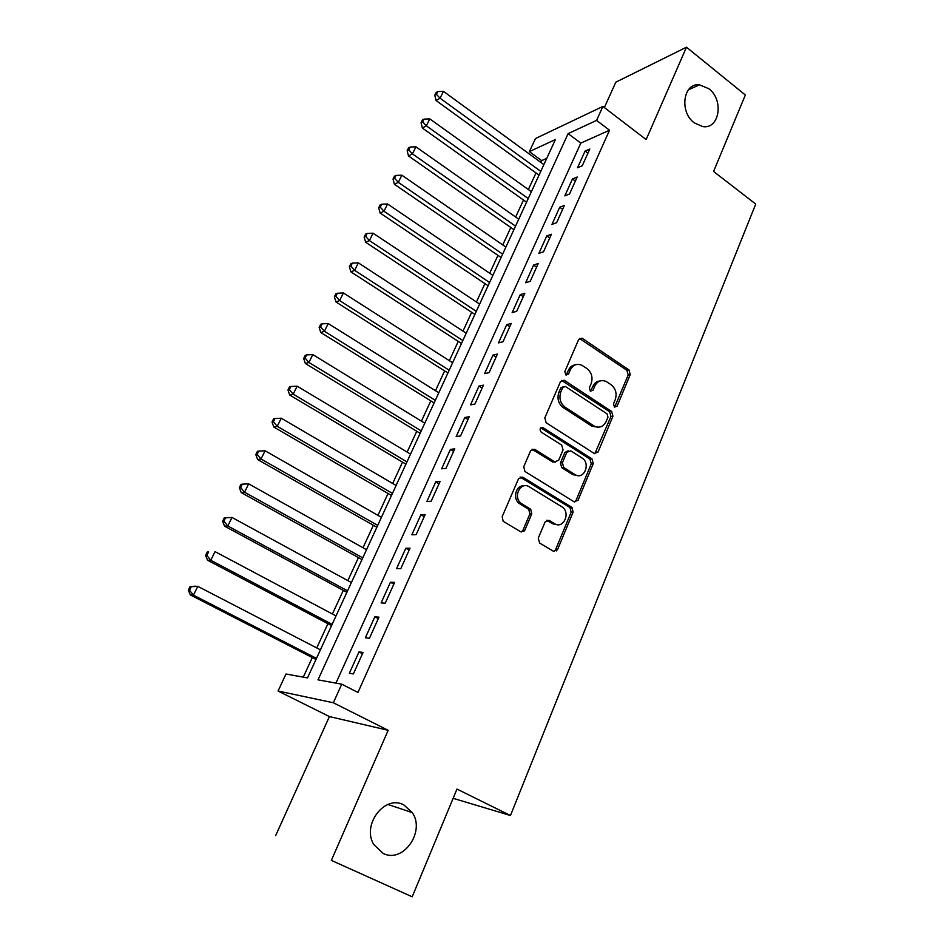 <?xml version="1.0" encoding="UTF-8"?>
<svg xmlns="http://www.w3.org/2000/svg" width="944" height="944" viewBox="0 0 944 944"><rect width="100%" height="100%" fill="white"/><g stroke="black" fill="none" stroke-linecap="round" stroke-linejoin="round"><path stroke-width="1.42" d="M614.438 407.088L617.116 406.18L630.238 374.567L628.928 369.895L582.094 338.212L578.601 339.651L564.807 371.594L565.928 375.039L568.536 374.048L570.329 369.895C573.02 364.809 576.878 363.275 581.917 365.293L586.849 368.502C591.676 372.467 593.103 377.529 591.133 383.689L589.375 387.831L590.319 391.158L593.033 390.261L594.791 386.12C597.434 381.034 601.234 379.5 606.201 381.506L610.992 384.633C615.736 388.539 617.152 393.554 615.228 399.678L613.517 403.796L614.438 407.088M614.627 407.206L628.208 374.945L626.899 370.296L579.498 338.471M566.129 375.134L568.371 370.296L570.329 369.895M590.59 391.312L592.797 386.485L594.791 386.12M403.82 804.913C384.975 794.341 361.505 824.702 373.765 844.514L383.158 853.411C403.041 863.807 425.65 831.558 412.304 812.619L403.82 804.913M708.838 88.724L699.469 84.807C683.196 82.635 679.102 112.017 694.3 122.873L702.761 126.59C719.493 129.552 724.131 99.922 708.838 88.724M538.257 538.186L539.649 543.06L553.467 551.284L557.526 549.679L573.126 512.096L571.97 507.435L522.74 477.168L518.586 478.643L502.173 516.663L503.176 521.3L520.699 531.779L524.852 530.186L531.767 513.914L530.681 509.253L521.147 503.376C512.474 497.122 520.581 480.885 529.324 486.844L562.258 507.058C570.931 512.922 563.308 529.466 554.541 523.66L549.172 520.404L545.089 521.961L538.257 538.186M341.752 684.176L333.35 702.761L278.067 691.032L285.997 674.004L307.473 677.922L555.426 139.523L529.372 151.63L535.472 138.556L602.886 106.436L596.573 120.407L568.123 133.623L317.998 679.845L341.752 684.176L357.965 692.436L609.517 130.225L596.573 120.407M602.886 106.436L646.144 139.57L686.477 47.2L745.347 95.002L713.581 171.466L755.719 204.069L510.468 815.51L456.967 789.078L412.209 896.8L331.356 860.385L388.173 730.302L333.35 702.761M594.177 453.439L598.071 452.046L612.963 416.174L611.629 411.466L564.441 380.397L560.453 381.683L544.806 417.932L546.175 422.77L594.177 453.439M593.28 463.575L578.035 500.296L574.058 501.783L524.935 471.457L523.743 466.714L530.634 450.748L534.741 449.32L554.612 461.781L558.636 460.342L563.061 449.91L561.715 445.108L541.136 432.057C539.319 429.024 539.956 427.573 543.024 427.691L591.935 458.831L593.28 463.575L591.274 463.787L576.052 500.414L578.035 500.296M412.209 896.8L331.356 860.385M686.477 47.2L615.818 82.187L604.361 107.569M582.259 165.766L589.799 149.01L585.056 151.087L577.527 167.761L582.259 165.766M569.539 194.004L577.197 177.012L572.477 178.959L564.831 195.88L569.539 194.004M556.63 222.678L564.394 205.426L559.709 207.243L551.957 224.412L556.63 222.678M543.52 251.777L551.402 234.265L546.753 235.941L538.882 253.37L543.52 251.777M530.221 281.312L538.222 263.529L533.596 265.075L525.619 282.763L530.221 281.312M516.71 311.296L524.84 293.242L520.25 294.646L512.144 312.606L516.71 311.296M502.999 341.74L511.259 323.414L506.704 324.665L498.479 342.896L502.999 341.74M489.086 372.644L497.464 354.047L492.945 355.133L484.591 373.647L489.086 372.644M474.938 404.044L483.446 385.152L478.986 386.084L470.501 404.882L474.938 404.044M460.578 435.927L469.227 416.741L464.79 417.508L456.176 436.6L460.578 435.927M445.993 468.318L454.772 448.825L450.394 449.427L441.639 468.814L445.993 468.318M556.689 550.907L555.367 550.116M523.991 531.413L522.728 530.67M431.172 501.217L440.093 481.416L435.75 481.841L426.865 501.535L431.172 501.217M416.115 534.658L425.178 514.527L420.894 514.775L411.855 534.788L416.115 534.658M400.811 568.63L410.026 548.181L405.79 548.24L396.61 568.571L400.811 568.63M385.258 603.157L394.627 582.377L390.438 582.236L381.105 602.909L385.258 603.157M369.458 638.25L378.969 617.128L374.839 616.798L365.363 637.802L369.458 638.25M609.517 130.225L580.808 143.099L335.934 683.114M358.991 651.915L349.351 673.261L353.386 673.933L363.062 652.457L358.991 651.915L362.484 653.744M546.753 158.356L541.691 160.622L540.865 162.415M536.003 172.953L528.345 189.532M523.495 200.034L515.648 217.037M510.822 227.504L502.763 244.944M497.96 255.364L489.7 273.253M484.909 283.625L476.449 301.962M471.681 312.299L462.997 331.108M458.253 341.386L449.344 360.679M444.624 370.909L435.491 390.686M430.794 400.87L421.425 421.154M416.752 431.278L407.147 452.082M402.51 462.147L392.657 483.481M388.043 493.476L377.942 515.353M373.364 525.289L363.003 547.732M358.449 557.597L347.829 580.607M343.309 590.401L332.406 614.001M327.922 623.724L316.747 647.926M312.299 657.567L303.26 677.155M453.132 798.317L510.468 815.51M571.049 508.851L571.698 507.306M388.173 730.302L329.409 716.567L275.672 835.593M329.409 716.567L278.067 691.032M541.691 160.622L529.372 151.63M580.808 143.099L568.123 133.623M585.056 151.087L587.911 153.223M572.477 178.959L575.356 181.083M559.709 207.243L562.624 209.344M546.753 235.941L549.715 238.03M533.596 265.075L536.593 267.152M520.25 294.646L523.283 296.699M506.704 324.665L509.772 326.695M492.945 355.133L496.06 357.162M478.986 386.084L482.124 388.09M464.79 417.508L467.988 419.49M450.394 449.427L453.616 451.385M435.75 481.841L439.031 483.788M420.894 514.775L424.198 516.698M405.79 548.24L409.141 550.14M390.438 582.236L393.837 584.112M374.839 616.798L378.284 618.65M600.065 380.951C596.785 381.246 594.354 383.087 592.797 386.485M575.521 364.797C572.3 365.151 569.916 366.992 568.371 370.296M594.826 453.745L610.945 416.469L609.623 411.773L561.515 380.373M607.971 417.118L607.039 413.826L565.397 386.497L562.754 387.488L560.842 391.913C558.813 398.191 560.264 403.312 565.196 407.277L594.106 426.015C599.31 428.411 603.322 426.9 606.142 421.508L607.971 417.118M563.238 386.769L560.807 387.854L562.754 387.488M598.378 427.207L592.112 426.299L563.249 407.596C558.317 403.643 556.877 398.533 558.907 392.279L560.807 387.854M574.601 502.043L576.052 500.414M555.332 462.1L552.665 461.982L532.003 449.202M591.274 463.787L589.941 459.044L540.794 427.809M574.931 474.525C583.876 480.614 591.121 463.351 581.952 457.946L570.79 450.866L566.813 452.282L562.4 462.713L563.674 467.457L574.931 474.525L572.961 474.702L578.294 475.634M568.111 450.772L564.854 452.506L566.813 452.282M572.961 474.702L561.715 467.658L560.441 462.914L564.854 452.506M589.941 459.044L591.935 458.831L589.941 459.044M557.526 524.687L552.582 523.731L546.694 520.238M523.896 485.889C515.943 484.992 512.321 498.585 519.247 503.494L521.997 503.966M521.23 532.027L522.941 530.257L529.855 514.008L528.77 509.359L520.085 504.084M553.868 551.485L555.568 549.703L571.155 512.203L569.987 507.542L520.085 477.015M543.874 164.61L443.456 91.356L440.069 98.2L436.069 100.536L539.024 175.147M436.376 94.306L437.733 91.568L436.14 92.512L434.783 95.25L436.376 94.306L440.069 98.2L540.77 171.36M437.733 91.568L443.456 91.356M436.069 100.536L434.783 95.25M531.389 191.715L429.791 118.897L426.346 125.835L422.393 128.054L526.563 202.217M422.641 121.882L424.021 119.109L422.44 120.006L421.059 122.779L422.641 121.882L426.346 125.835L528.239 198.559M424.021 119.109L429.791 118.897M422.393 128.054L421.059 122.779M518.728 219.209L415.926 146.839L412.434 153.884L408.516 155.972L513.914 229.663M408.705 149.872L410.109 147.052L408.551 147.901L407.147 150.721L408.705 149.872L412.434 153.884L515.542 226.147M410.109 147.052L415.926 146.839M408.516 155.972L407.147 150.721M505.89 247.104L401.861 175.195L398.309 182.345L394.439 184.304L501.087 257.511M394.568 178.286L395.996 175.419L394.45 176.221L393.023 179.077L394.568 178.286L398.309 182.345L502.645 254.137M395.996 175.419L401.861 175.195M394.439 184.304L393.023 179.077M492.862 275.388L387.571 203.975L383.972 211.244L380.149 213.061L488.083 285.761M380.22 207.114L381.659 204.211L380.137 204.954L378.686 207.857L380.22 207.114L383.972 211.244L489.57 282.527M381.659 204.211L387.571 203.975M380.149 213.061L378.686 207.857M479.635 304.086L373.069 233.192L369.411 240.567L365.647 242.242L474.879 314.411M365.647 236.389L367.11 233.439L365.611 234.124L364.136 237.074L365.647 236.389L369.411 240.567L476.307 311.331M367.11 233.439L373.069 233.192M365.647 242.242L364.136 237.074M466.23 333.22L358.354 262.857L354.637 270.35L350.92 271.872L461.498 343.486M350.849 266.102L352.336 263.116L350.861 263.742L349.374 266.727L350.849 266.102L354.637 270.35L462.843 340.56M352.336 263.116L358.354 262.857M350.92 271.872L349.374 266.727M452.613 362.767L343.404 292.97L339.628 300.581L335.958 301.962L447.904 372.998M335.828 296.274L337.35 293.242L335.875 293.808L334.377 296.841L335.828 296.274L339.628 300.581L449.179 370.225M337.35 293.242L343.404 292.97M335.958 301.962L334.377 296.841M438.807 392.763L328.229 323.556L324.394 331.273L320.783 332.5L434.122 402.935M320.582 326.919L322.116 323.827L320.677 324.335L319.143 327.415L320.582 326.919L324.394 331.273L435.314 400.339M322.116 323.827L328.229 323.556M320.783 332.5L319.143 327.415M424.776 423.207L312.818 354.614L308.924 362.461L305.36 363.523L420.127 433.32M305.089 358.036L306.658 354.897L305.231 355.345L303.673 358.472L305.089 358.036L308.924 362.461L421.236 430.889M306.658 354.897L312.818 354.614M305.36 363.523L303.673 358.472M410.546 454.111L297.159 386.167L293.206 394.132L289.702 395.029L405.92 464.165M289.36 389.636L290.941 386.462L289.548 386.839L287.967 390.014L289.36 389.636L293.206 394.132L406.958 461.911M290.941 386.462L297.159 386.167M289.702 395.029L287.967 390.014M396.102 485.487L281.253 418.216L277.241 426.299L273.795 427.03L391.489 495.482M273.382 421.744L274.987 418.511L273.618 418.829L272.014 422.051L273.382 421.744L277.241 426.299L392.444 493.405M274.987 418.511L281.253 418.216M273.795 427.03L272.014 422.051M381.423 517.347L265.099 450.772L261.016 458.996L257.641 459.551L376.857 527.271M257.146 454.371L258.774 451.079L257.429 451.326L255.8 454.595L257.146 454.371L261.016 458.996L377.718 525.383M258.774 451.079L265.099 450.772M257.641 459.551L255.8 454.595M366.52 549.703L248.685 483.847L244.531 492.202L241.227 492.579L361.989 559.556M240.649 487.517L242.301 484.178L240.98 484.343L239.328 487.67L240.649 487.517L244.531 492.202L362.767 557.869M242.301 484.178L248.685 483.847M241.227 492.579L239.328 487.67M351.392 582.554L232 517.465L227.787 525.961L224.542 526.138L346.885 592.336M223.881 521.194L225.569 517.808L224.271 517.89L222.583 521.277L223.881 521.194L227.787 525.961L347.569 590.85M225.569 517.808L232 517.465M224.542 526.138L222.583 521.277M336.029 615.925L215.043 551.638L210.76 560.264L207.586 560.252L331.556 625.636M206.842 555.426L208.553 551.98L207.291 551.992L205.58 555.438L206.842 555.426L210.76 560.264L332.146 624.35M207.291 551.992L208.553 551.98M207.586 560.252L205.58 555.438M320.417 649.826L197.803 586.366L193.449 595.133L190.358 594.932L315.98 659.455M189.52 590.224L191.266 586.72L190.027 586.661L188.281 590.153L189.52 590.224L193.449 595.133L316.476 658.381M190.027 586.661L194.688 586.212L197.803 586.366L191.266 586.72M190.358 594.932L188.281 590.153M615.087 406.498L617.116 406.18M566.589 374.449L568.536 374.048M591.05 390.615L593.033 390.261M580.548 338.92L582.507 338.448M626.899 370.296L628.928 369.895M628.208 374.945L630.238 374.567M562.482 380.786L564.441 380.397M609.623 411.773L611.629 411.466M610.945 416.469L612.963 416.174M596.065 452.27L598.071 452.046M558.907 392.279L560.842 391.913M563.249 407.596L565.196 407.277M591.758 426.086L593.752 425.803M532.829 449.556L534.741 449.32M552.665 461.982L554.612 461.781M541.089 427.974L543.024 427.691M560.441 462.914L562.4 462.713M561.81 467.717L563.769 467.516M547.225 520.486L549.172 520.404M552.582 523.731L554.541 523.66M528.451 509.146L530.375 509.04M529.855 514.008L531.767 513.914M522.941 530.257L524.852 530.186M520.84 477.345L522.74 477.168M569.787 507.412L571.769 507.294M571.155 512.203L573.126 512.096M555.568 549.703L557.526 549.679M688.388 89.833L699.469 84.807M387.949 804.465L412.304 812.619M580.123 338.684L582.094 338.212M562.27 380.656L564.217 380.267M592.112 426.299L594.106 426.015M561.715 467.658L563.674 467.457M519.247 503.494L521.147 503.376M528.77 509.359L530.681 509.253M569.987 507.542L571.97 507.435"/></g></svg>
